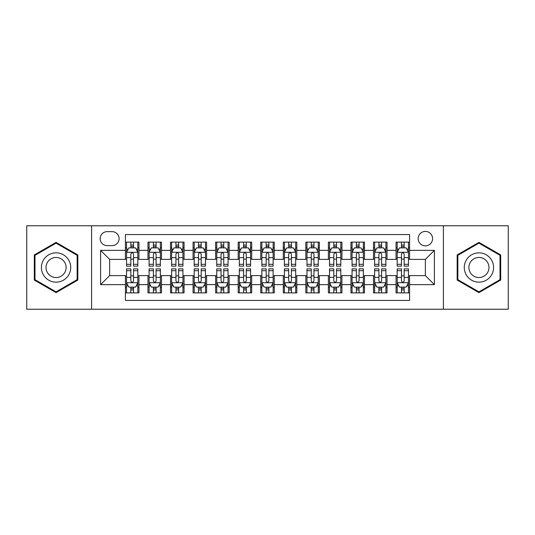 <?xml version="1.0" encoding="UTF-8"?>
<svg xmlns="http://www.w3.org/2000/svg" width="535" height="535" viewBox="0 0 535 535"><rect width="100%" height="100%" fill="white"/><g stroke="black" fill="none" stroke-linecap="round" stroke-linejoin="round"><path stroke-width="0.8" d="M425.372 231.414A7.216 7.216 0 0 0 418.149 238.63A7.216 7.216 0 0 0 425.372 245.853A7.216 7.216 0 0 0 432.588 238.63A7.216 7.216 0 0 0 425.372 231.414M443.408 309.223L508.25 309.223L508.25 225.777L443.408 225.777L443.408 309.223L91.592 309.223L91.592 225.777L26.75 225.777L26.75 309.223L91.592 309.223M409.583 242.128L396.047 242.128L396.047 250.36L387.032 250.36L387.032 259.381L396.047 259.381L396.047 250.36M387.032 250.36L387.032 242.128L373.497 242.128L373.497 250.36L364.475 250.36L364.475 259.381L373.497 259.381L373.497 250.36M364.475 250.36L364.475 242.128L350.947 242.128L350.947 250.36L341.925 250.36L341.925 259.381L350.947 259.381L350.947 250.36M341.925 250.36L341.925 242.128L328.39 242.128L328.39 250.36L319.368 250.36L319.368 259.381L328.39 259.381L328.39 250.36M319.368 250.36L319.368 242.128L305.839 242.128L305.839 250.36L296.818 250.36L296.818 259.381L305.839 259.381L305.839 250.36M296.818 250.36L296.818 242.128L283.289 242.128L283.289 250.36L274.268 250.36L274.268 259.381L283.289 259.381L283.289 250.36M274.268 250.36L274.268 242.128L260.732 242.128L260.732 250.36L251.711 250.36L251.711 259.381L260.732 259.381L260.732 250.36M251.711 250.36L251.711 242.128L238.182 242.128L238.182 250.36L229.161 250.36L229.161 259.381L238.182 259.381L238.182 250.36M229.161 250.36L229.161 242.128L215.632 242.128L215.632 250.36L206.61 250.36L206.61 259.381L215.632 259.381L215.632 250.36M206.61 250.36L206.61 242.128L193.075 242.128L193.075 250.36L184.053 250.36L184.053 259.381L193.075 259.381L193.075 250.36M184.053 250.36L184.053 242.128L170.525 242.128L170.525 250.36L161.503 250.36L161.503 259.381L170.525 259.381L170.525 250.36M161.503 250.36L161.503 242.128L147.968 242.128L147.968 259.381L138.953 259.381L138.953 242.128L125.417 242.128M125.417 292.872L138.953 292.872L138.953 275.619L147.968 275.619L147.968 292.872L161.503 292.872L161.503 275.619L170.525 275.619L170.525 284.64L161.503 284.64M170.525 284.64L170.525 292.872L184.053 292.872L184.053 275.619L193.075 275.619L193.075 284.64L184.053 284.64M193.075 284.64L193.075 292.872L206.61 292.872L206.61 275.619L215.632 275.619L215.632 284.64L206.61 284.64M215.632 284.64L215.632 292.872L229.161 292.872L229.161 275.619L238.182 275.619L238.182 284.64L229.161 284.64M238.182 284.64L238.182 292.872L251.711 292.872L251.711 275.619L260.732 275.619L260.732 284.64L251.711 284.64M260.732 284.64L260.732 292.872L274.268 292.872L274.268 275.619L283.289 275.619L283.289 284.64L274.268 284.64M283.289 284.64L283.289 292.872L296.818 292.872L296.818 275.619L305.839 275.619L305.839 284.64L296.818 284.64M305.839 284.64L305.839 292.872L319.368 292.872L319.368 275.619L328.39 275.619L328.39 284.64L319.368 284.64M328.39 284.64L328.39 292.872L341.925 292.872L341.925 275.619L350.947 275.619L350.947 284.64L341.925 284.64M350.947 284.64L350.947 292.872L364.475 292.872L364.475 275.619L373.497 275.619L373.497 284.64L364.475 284.64M373.497 284.64L373.497 292.872L387.032 292.872L387.032 275.619L396.047 275.619L396.047 284.64L387.032 284.64M107.147 245.625L112.109 245.625A6.988 6.988 0 0 0 119.104 238.63A6.988 6.988 0 0 0 112.109 231.642L107.147 231.642A6.988 6.988 0 0 0 100.159 238.63A6.988 6.988 0 0 0 107.147 245.625M443.408 225.777L91.592 225.777M409.583 250.36L409.583 234.571L125.417 234.571L125.417 259.381L109.628 259.381L109.628 275.619L125.417 275.619L125.417 300.429L409.583 300.429L409.583 275.619L425.372 275.619L425.372 259.381L409.583 259.381L409.583 250.36L434.393 250.36L434.393 284.64L409.583 284.64M125.417 284.64L100.607 284.64L100.607 250.36L125.417 250.36M396.047 284.64L396.047 292.872L409.583 292.872M125.417 247.765L126.548 247.765M130.828 247.765L133.536 247.765M137.823 247.765L138.953 247.765M125.417 259.154L126.548 259.154M130.828 259.154L133.536 259.154M137.823 259.154L138.953 259.154M125.417 275.846L126.548 275.846M130.828 275.846L133.536 275.846M137.823 275.846L138.953 275.846M125.417 287.235L126.548 287.235M130.828 287.235L133.536 287.235M137.823 287.235L138.953 287.235M147.968 259.154L149.098 259.154M153.385 259.154L156.093 259.154M160.373 259.154L161.503 259.154M147.968 247.765L149.098 247.765M153.385 247.765L156.093 247.765M160.373 247.765L161.503 247.765M147.968 275.846L149.098 275.846M153.385 275.846L156.093 275.846M160.373 275.846L161.503 275.846M147.968 287.235L149.098 287.235M153.385 287.235L156.093 287.235M160.373 287.235L161.503 287.235M170.525 275.846L171.648 275.846M175.935 275.846L178.643 275.846M182.93 275.846L184.053 275.846M170.525 287.235L171.648 287.235M175.935 287.235L178.643 287.235M182.93 287.235L184.053 287.235M170.525 247.765L171.648 247.765M175.935 247.765L178.643 247.765M182.93 247.765L184.053 247.765M170.525 259.154L171.648 259.154M175.935 259.154L178.643 259.154M182.93 259.154L184.053 259.154M193.075 275.846L194.205 275.846M198.492 275.846L201.193 275.846M205.48 275.846L206.61 275.846M193.075 287.235L194.205 287.235M198.492 287.235L201.193 287.235M205.48 287.235L206.61 287.235M193.075 247.765L194.205 247.765M198.492 247.765L201.193 247.765M205.48 247.765L206.61 247.765M193.075 259.154L194.205 259.154M198.492 259.154L201.193 259.154M205.48 259.154L206.61 259.154M215.632 275.846L216.755 275.846M221.042 275.846L223.75 275.846M228.03 275.846L229.161 275.846M215.632 287.235L216.755 287.235M221.042 287.235L223.75 287.235M228.03 287.235L229.161 287.235M215.632 247.765L216.755 247.765M221.042 247.765L223.75 247.765M228.03 247.765L229.161 247.765M215.632 259.154L216.755 259.154M221.042 259.154L223.75 259.154M228.03 259.154L229.161 259.154M238.182 275.846L239.312 275.846M243.592 275.846L246.301 275.846M250.587 275.846L251.711 275.846M238.182 287.235L239.312 287.235M243.592 287.235L246.301 287.235M250.587 287.235L251.711 287.235M238.182 247.765L239.312 247.765M243.592 247.765L246.301 247.765M250.587 247.765L251.711 247.765M238.182 259.154L239.312 259.154M243.592 259.154L246.301 259.154M250.587 259.154L251.711 259.154M260.732 275.846L261.862 275.846M266.149 275.846L268.851 275.846M273.138 275.846L274.268 275.846M260.732 287.235L261.862 287.235M266.149 287.235L268.851 287.235M273.138 287.235L274.268 287.235M260.732 247.765L261.862 247.765M266.149 247.765L268.851 247.765M273.138 247.765L274.268 247.765M260.732 259.154L261.862 259.154M266.149 259.154L268.851 259.154M273.138 259.154L274.268 259.154M283.289 275.846L284.413 275.846M288.699 275.846L291.408 275.846M295.688 275.846L296.818 275.846M283.289 287.235L284.413 287.235M288.699 287.235L291.408 287.235M295.688 287.235L296.818 287.235M283.289 247.765L284.413 247.765M288.699 247.765L291.408 247.765M295.688 247.765L296.818 247.765M283.289 259.154L284.413 259.154M288.699 259.154L291.408 259.154M295.688 259.154L296.818 259.154M305.839 275.846L306.97 275.846M311.25 275.846L313.958 275.846M318.245 275.846L319.368 275.846M305.839 287.235L306.97 287.235M311.25 287.235L313.958 287.235M318.245 287.235L319.368 287.235M305.839 247.765L306.97 247.765M311.25 247.765L313.958 247.765M318.245 247.765L319.368 247.765M305.839 259.154L306.97 259.154M311.25 259.154L313.958 259.154M318.245 259.154L319.368 259.154M328.39 275.846L329.52 275.846M333.807 275.846L336.508 275.846M340.795 275.846L341.925 275.846M328.39 287.235L329.52 287.235M333.807 287.235L336.508 287.235M340.795 287.235L341.925 287.235M328.39 247.765L329.52 247.765M333.807 247.765L336.508 247.765M340.795 247.765L341.925 247.765M328.39 259.154L329.52 259.154M333.807 259.154L336.508 259.154M340.795 259.154L341.925 259.154M350.947 275.846L352.07 275.846M356.357 275.846L359.065 275.846M363.352 275.846L364.475 275.846M350.947 287.235L352.07 287.235M356.357 287.235L359.065 287.235M363.352 287.235L364.475 287.235M350.947 247.765L352.07 247.765M356.357 247.765L359.065 247.765M363.352 247.765L364.475 247.765M350.947 259.154L352.07 259.154M356.357 259.154L359.065 259.154M363.352 259.154L364.475 259.154M373.497 275.846L374.627 275.846M378.907 275.846L381.615 275.846M385.902 275.846L387.032 275.846M373.497 287.235L374.627 287.235M378.907 287.235L381.615 287.235M385.902 287.235L387.032 287.235M373.497 247.765L374.627 247.765M378.907 247.765L381.615 247.765M385.902 247.765L387.032 247.765M373.497 259.154L374.627 259.154M378.907 259.154L381.615 259.154M385.902 259.154L387.032 259.154M396.047 275.846L397.177 275.846M401.464 275.846L404.172 275.846M408.452 275.846L409.583 275.846M396.047 287.235L397.177 287.235M401.464 287.235L404.172 287.235M408.452 287.235L409.583 287.235M396.047 247.765L397.177 247.765M401.464 247.765L404.172 247.765M408.452 247.765L409.583 247.765M396.047 259.154L397.177 259.154M401.464 259.154L404.172 259.154M408.452 259.154L409.583 259.154M109.628 259.381L100.607 250.36M109.628 275.619L100.607 284.64M434.393 250.36L425.372 259.381M434.393 284.64L425.372 275.619M56.068 292.632L77.829 280.066L77.829 254.934L56.068 242.368L34.307 254.934L34.307 280.066L56.068 292.632M500.693 254.934L478.932 242.368L457.171 254.934L457.171 280.066L478.932 292.632L500.693 280.066L500.693 254.934M133.536 245.057L130.828 245.057M137.823 264.31L133.536 264.31L133.536 266.149L137.823 266.149L137.823 252.393L135.569 247.879L128.801 247.879L126.548 252.393L126.548 266.149L130.828 266.149L130.828 264.31L126.548 264.31M126.548 252.393L126.548 242.128M137.823 252.393L137.823 242.128M130.828 247.879L130.828 242.128M133.536 242.128L133.536 247.879M133.536 264.31L133.536 254.078C132.633 252.346 131.737 252.346 130.828 254.078L130.828 264.31M130.828 289.943L133.536 289.943M126.548 270.69L130.828 270.69L130.828 268.851L126.548 268.851L126.548 282.607L128.801 287.121L135.569 287.121L137.823 282.607L137.823 268.851L133.536 268.851L133.536 270.69L137.823 270.69M137.823 282.607L137.823 292.872M126.548 282.607L126.548 292.872M133.536 287.121L133.536 292.872M130.828 292.872L130.828 287.121M130.828 270.69L130.828 280.922C131.73 282.654 132.633 282.654 133.536 280.922L133.536 270.69M56.068 252.841A14.659 14.659 0 0 0 41.409 267.5A14.659 14.659 0 0 0 56.068 282.159A14.659 14.659 0 0 0 70.727 267.5A14.659 14.659 0 0 0 56.068 252.841M56.068 257.462A10.038 10.038 0 0 0 46.03 267.5A10.038 10.038 0 0 0 56.068 277.538A10.038 10.038 0 0 0 66.106 267.5A10.038 10.038 0 0 0 56.068 257.462M77.154 279.671L56.068 291.849L34.982 279.671L34.982 255.329L56.068 243.151L77.154 255.329L77.154 279.671M466.239 260.171A14.659 14.659 0 0 0 471.603 280.193A14.659 14.659 0 0 0 491.625 274.829A14.659 14.659 0 0 0 486.261 254.807A14.659 14.659 0 0 0 466.239 260.171M470.238 262.484A10.038 10.038 0 0 0 473.916 276.194A10.038 10.038 0 0 0 487.626 272.516A10.038 10.038 0 0 0 483.948 258.806A10.038 10.038 0 0 0 470.238 262.484M500.018 255.329L500.018 279.671L478.932 291.849L457.846 279.671L457.846 255.329L478.932 243.151L500.018 255.329M156.093 245.057L153.385 245.057M160.373 264.31L156.093 264.31L156.093 266.149L160.373 266.149L160.373 252.393L158.119 247.879L151.351 247.879L149.098 252.393L149.098 266.149L153.385 266.149L153.385 264.31L149.098 264.31M149.098 252.393L149.098 242.128M160.373 252.393L160.373 242.128M153.385 247.879L153.385 242.128M156.093 242.128L156.093 247.879M156.093 264.31L156.093 254.078C155.19 252.346 154.287 252.346 153.385 254.078L153.385 264.31M178.643 245.057L175.935 245.057M182.93 264.31L178.643 264.31L178.643 266.149L182.93 266.149L182.93 252.393L180.669 247.879L173.908 247.879L171.648 252.393L171.648 266.149L175.935 266.149L175.935 264.31L171.648 264.31M171.648 252.393L171.648 242.128M182.93 252.393L182.93 242.128M175.935 247.879L175.935 242.128M178.643 242.128L178.643 247.879M178.643 264.31L178.643 254.078C177.74 252.346 176.838 252.346 175.935 254.078L175.935 264.31M201.193 245.057L198.492 245.057M205.48 264.31L201.193 264.31L201.193 266.149L205.48 266.149L205.48 252.393L203.226 247.879L196.459 247.879L194.205 252.393L194.205 266.149L198.492 266.149L198.492 264.31L194.205 264.31M194.205 252.393L194.205 242.128M205.48 252.393L205.48 242.128M198.492 247.879L198.492 242.128M201.193 242.128L201.193 247.879M201.193 264.31L201.193 254.078C200.297 252.346 199.394 252.346 198.492 254.078L198.492 264.31M223.75 245.057L221.042 245.057M228.03 264.31L223.75 264.31L223.75 266.149L228.03 266.149L228.03 252.393L225.777 247.879L219.009 247.879L216.755 252.393L216.755 266.149L221.042 266.149L221.042 264.31L216.755 264.31M216.755 252.393L216.755 242.128M228.03 252.393L228.03 242.128M221.042 247.879L221.042 242.128M223.75 242.128L223.75 247.879M223.75 264.31L223.75 254.078C222.848 252.346 221.945 252.346 221.042 254.078L221.042 264.31M153.385 289.943L156.093 289.943M149.098 270.69L153.385 270.69L153.385 268.851L149.098 268.851L149.098 282.607L151.351 287.121L158.119 287.121L160.373 282.607L160.373 268.851L156.093 268.851L156.093 270.69L160.373 270.69M160.373 282.607L160.373 292.872M149.098 282.607L149.098 292.872M156.093 287.121L156.093 292.872M153.385 292.872L153.385 287.121M153.385 270.69L153.385 280.922C154.287 282.654 155.183 282.654 156.093 280.922L156.093 270.69M175.935 289.943L178.643 289.943M171.648 270.69L175.935 270.69L175.935 268.851L171.648 268.851L171.648 282.607L173.908 287.121L180.669 287.121L182.93 282.607L182.93 268.851L178.643 268.851L178.643 270.69L182.93 270.69M182.93 282.607L182.93 292.872M171.648 282.607L171.648 292.872M178.643 287.121L178.643 292.872M175.935 292.872L175.935 287.121M175.935 270.69L175.935 280.922C176.838 282.654 177.74 282.654 178.643 280.922L178.643 270.69M198.492 289.943L201.193 289.943M194.205 270.69L198.492 270.69L198.492 268.851L194.205 268.851L194.205 282.607L196.459 287.121L203.226 287.121L205.48 282.607L205.48 268.851L201.193 268.851L201.193 270.69L205.48 270.69M205.48 282.607L205.48 292.872M194.205 282.607L194.205 292.872M201.193 287.121L201.193 292.872M198.492 292.872L198.492 287.121M198.492 270.69L198.492 280.922C199.388 282.654 200.291 282.654 201.193 280.922L201.193 270.69M221.042 289.943L223.75 289.943M216.755 270.69L221.042 270.69L221.042 268.851L216.755 268.851L216.755 282.607L219.009 287.121L225.777 287.121L228.03 282.607L228.03 268.851L223.75 268.851L223.75 270.69L228.03 270.69M228.03 282.607L228.03 292.872M216.755 282.607L216.755 292.872M223.75 287.121L223.75 292.872M221.042 292.872L221.042 287.121M221.042 270.69L221.042 280.922C221.945 282.654 222.848 282.654 223.75 280.922L223.75 270.69M246.301 245.057L243.592 245.057M250.587 264.31L246.301 264.31L246.301 266.149L250.587 266.149L250.587 252.393L248.327 247.879L241.566 247.879L239.312 252.393L239.312 266.149L243.592 266.149L243.592 264.31L239.312 264.31M239.312 252.393L239.312 242.128M250.587 252.393L250.587 242.128M243.592 247.879L243.592 242.128M246.301 242.128L246.301 247.879M246.301 264.31L246.301 254.078C245.398 252.346 244.495 252.346 243.592 254.078L243.592 264.31M243.592 289.943L246.301 289.943M239.312 270.69L243.592 270.69L243.592 268.851L239.312 268.851L239.312 282.607L241.566 287.121L248.327 287.121L250.587 282.607L250.587 268.851L246.301 268.851L246.301 270.69L250.587 270.69M250.587 282.607L250.587 292.872M239.312 282.607L239.312 292.872M246.301 287.121L246.301 292.872M243.592 292.872L243.592 287.121M243.592 270.69L243.592 280.922C244.495 282.654 245.398 282.654 246.301 280.922L246.301 270.69M268.851 245.057L266.149 245.057M273.138 264.31L268.851 264.31L268.851 266.149L273.138 266.149L273.138 252.393L270.884 247.879L264.116 247.879L261.862 252.393L261.862 266.149L266.149 266.149L266.149 264.31L261.862 264.31M261.862 252.393L261.862 242.128M273.138 252.393L273.138 242.128M266.149 247.879L266.149 242.128M268.851 242.128L268.851 247.879M268.851 264.31L268.851 254.078C267.955 252.346 267.052 252.346 266.149 254.078L266.149 264.31M291.408 245.057L288.699 245.057M295.688 264.31L291.408 264.31L291.408 266.149L295.688 266.149L295.688 252.393L293.434 247.879L286.673 247.879L284.413 252.393L284.413 266.149L288.699 266.149L288.699 264.31L284.413 264.31M284.413 252.393L284.413 242.128M295.688 252.393L295.688 242.128M288.699 247.879L288.699 242.128M291.408 242.128L291.408 247.879M291.408 264.31L291.408 254.078C290.505 252.346 289.602 252.346 288.699 254.078L288.699 264.31M313.958 245.057L311.25 245.057M318.245 264.31L313.958 264.31L313.958 266.149L318.245 266.149L318.245 252.393L315.991 247.879L309.223 247.879L306.97 252.393L306.97 266.149L311.25 266.149L311.25 264.31L306.97 264.31M306.97 252.393L306.97 242.128M318.245 252.393L318.245 242.128M311.25 247.879L311.25 242.128M313.958 242.128L313.958 247.879M313.958 264.31L313.958 254.078C313.055 252.346 312.152 252.346 311.25 254.078L311.25 264.31M336.508 245.057L333.807 245.057M340.795 264.31L336.508 264.31L336.508 266.149L340.795 266.149L340.795 252.393L338.541 247.879L331.774 247.879L329.52 252.393L329.52 266.149L333.807 266.149L333.807 264.31L329.52 264.31M329.52 252.393L329.52 242.128M340.795 252.393L340.795 242.128M333.807 247.879L333.807 242.128M336.508 242.128L336.508 247.879M336.508 264.31L336.508 254.078C335.612 252.346 334.709 252.346 333.807 254.078L333.807 264.31M359.065 245.057L356.357 245.057M363.352 264.31L359.065 264.31L359.065 266.149L363.352 266.149L363.352 252.393L361.092 247.879L354.33 247.879L352.07 252.393L352.07 266.149L356.357 266.149L356.357 264.31L352.07 264.31M352.07 252.393L352.07 242.128M363.352 252.393L363.352 242.128M356.357 247.879L356.357 242.128M359.065 242.128L359.065 247.879M359.065 264.31L359.065 254.078C358.162 252.346 357.26 252.346 356.357 254.078L356.357 264.31M266.149 289.943L268.851 289.943M261.862 270.69L266.149 270.69L266.149 268.851L261.862 268.851L261.862 282.607L264.116 287.121L270.884 287.121L273.138 282.607L273.138 268.851L268.851 268.851L268.851 270.69L273.138 270.69M273.138 282.607L273.138 292.872M261.862 282.607L261.862 292.872M268.851 287.121L268.851 292.872M266.149 292.872L266.149 287.121M266.149 270.69L266.149 280.922C267.045 282.654 267.948 282.654 268.851 280.922L268.851 270.69M288.699 289.943L291.408 289.943M284.413 270.69L288.699 270.69L288.699 268.851L284.413 268.851L284.413 282.607L286.673 287.121L293.434 287.121L295.688 282.607L295.688 268.851L291.408 268.851L291.408 270.69L295.688 270.69M295.688 282.607L295.688 292.872M284.413 282.607L284.413 292.872M291.408 287.121L291.408 292.872M288.699 292.872L288.699 287.121M288.699 270.69L288.699 280.922C289.602 282.654 290.505 282.654 291.408 280.922L291.408 270.69M311.25 289.943L313.958 289.943M306.97 270.69L311.25 270.69L311.25 268.851L306.97 268.851L306.97 282.607L309.223 287.121L315.991 287.121L318.245 282.607L318.245 268.851L313.958 268.851L313.958 270.69L318.245 270.69M318.245 282.607L318.245 292.872M306.97 282.607L306.97 292.872M313.958 287.121L313.958 292.872M311.25 292.872L311.25 287.121M311.25 270.69L311.25 280.922C312.152 282.654 313.055 282.654 313.958 280.922L313.958 270.69M333.807 289.943L336.508 289.943M329.52 270.69L333.807 270.69L333.807 268.851L329.52 268.851L329.52 282.607L331.774 287.121L338.541 287.121L340.795 282.607L340.795 268.851L336.508 268.851L336.508 270.69L340.795 270.69M340.795 282.607L340.795 292.872M329.52 282.607L329.52 292.872M336.508 287.121L336.508 292.872M333.807 292.872L333.807 287.121M333.807 270.69L333.807 280.922C334.703 282.654 335.605 282.654 336.508 280.922L336.508 270.69M356.357 289.943L359.065 289.943M352.07 270.69L356.357 270.69L356.357 268.851L352.07 268.851L352.07 282.607L354.33 287.121L361.092 287.121L363.352 282.607L363.352 268.851L359.065 268.851L359.065 270.69L363.352 270.69M363.352 282.607L363.352 292.872M352.07 282.607L352.07 292.872M359.065 287.121L359.065 292.872M356.357 292.872L356.357 287.121M356.357 270.69L356.357 280.922C357.26 282.654 358.162 282.654 359.065 280.922L359.065 270.69M381.615 245.057L378.907 245.057M385.902 264.31L381.615 264.31L381.615 266.149L385.902 266.149L385.902 252.393L383.648 247.879L376.881 247.879L374.627 252.393L374.627 266.149L378.907 266.149L378.907 264.31L374.627 264.31M374.627 252.393L374.627 242.128M385.902 252.393L385.902 242.128M378.907 247.879L378.907 242.128M381.615 242.128L381.615 247.879M381.615 264.31L381.615 254.078C380.713 252.346 379.817 252.346 378.907 254.078L378.907 264.31M378.907 289.943L381.615 289.943M374.627 270.69L378.907 270.69L378.907 268.851L374.627 268.851L374.627 282.607L376.881 287.121L383.648 287.121L385.902 282.607L385.902 268.851L381.615 268.851L381.615 270.69L385.902 270.69M385.902 282.607L385.902 292.872M374.627 282.607L374.627 292.872M381.615 287.121L381.615 292.872M378.907 292.872L378.907 287.121M378.907 270.69L378.907 280.922C379.81 282.654 380.713 282.654 381.615 280.922L381.615 270.69M404.172 245.057L401.464 245.057M408.452 264.31L404.172 264.31L404.172 266.149L408.452 266.149L408.452 252.393L406.199 247.879L399.431 247.879L397.177 252.393L397.177 266.149L401.464 266.149L401.464 264.31L397.177 264.31M397.177 252.393L397.177 242.128M408.452 252.393L408.452 242.128M401.464 247.879L401.464 242.128M404.172 242.128L404.172 247.879M404.172 264.31L404.172 254.078C403.27 252.346 402.367 252.346 401.464 254.078L401.464 264.31M401.464 289.943L404.172 289.943M397.177 270.69L401.464 270.69L401.464 268.851L397.177 268.851L397.177 282.607L399.431 287.121L406.199 287.121L408.452 282.607L408.452 268.851L404.172 268.851L404.172 270.69L408.452 270.69M408.452 282.607L408.452 292.872M397.177 282.607L397.177 292.872M404.172 287.121L404.172 292.872M401.464 292.872L401.464 287.121M401.464 270.69L401.464 280.922C402.367 282.654 403.263 282.654 404.172 280.922L404.172 270.69M147.968 284.64L138.953 284.64M147.968 250.36L138.953 250.36M137.762 252.279L126.601 252.279M126.548 249.123L128.179 249.123M136.184 249.123L137.823 249.123M130.828 257.616L126.548 257.616M137.823 257.616L133.536 257.616M133.536 246.495L130.828 246.495M126.601 282.721L137.762 282.721M137.823 285.877L136.184 285.877M128.179 285.877L126.548 285.877M133.536 277.384L137.823 277.384M126.548 277.384L130.828 277.384M130.828 288.505L133.536 288.505M160.319 252.279L149.158 252.279M149.098 249.123L150.736 249.123M158.741 249.123L160.373 249.123M153.385 257.616L149.098 257.616M160.373 257.616L156.093 257.616M156.093 246.495L153.385 246.495M182.87 252.279L171.708 252.279M171.648 249.123L173.286 249.123M181.291 249.123L182.93 249.123M175.935 257.616L171.648 257.616M182.93 257.616L178.643 257.616M178.643 246.495L175.935 246.495M205.427 252.279L194.258 252.279M194.205 249.123L195.837 249.123M203.848 249.123L205.48 249.123M198.492 257.616L194.205 257.616M205.48 257.616L201.193 257.616M201.193 246.495L198.492 246.495M227.977 252.279L216.815 252.279M216.755 249.123L218.394 249.123M226.399 249.123L228.03 249.123M221.042 257.616L216.755 257.616M228.03 257.616L223.75 257.616M223.75 246.495L221.042 246.495M149.158 282.721L160.319 282.721M160.373 285.877L158.741 285.877M150.736 285.877L149.098 285.877M156.093 277.384L160.373 277.384M149.098 277.384L153.385 277.384M153.385 288.505L156.093 288.505M171.708 282.721L182.87 282.721M182.93 285.877L181.291 285.877M173.286 285.877L171.648 285.877M178.643 277.384L182.93 277.384M171.648 277.384L175.935 277.384M175.935 288.505L178.643 288.505M194.258 282.721L205.427 282.721M205.48 285.877L203.848 285.877M195.837 285.877L194.205 285.877M201.193 277.384L205.48 277.384M194.205 277.384L198.492 277.384M198.492 288.505L201.193 288.505M216.815 282.721L227.977 282.721M228.03 285.877L226.399 285.877M218.394 285.877L216.755 285.877M223.75 277.384L228.03 277.384M216.755 277.384L221.042 277.384M221.042 288.505L223.75 288.505M250.527 252.279L239.366 252.279M239.312 249.123L240.944 249.123M248.949 249.123L250.587 249.123M243.592 257.616L239.312 257.616M250.587 257.616L246.301 257.616M246.301 246.495L243.592 246.495M239.366 282.721L250.527 282.721M250.587 285.877L248.949 285.877M240.944 285.877L239.312 285.877M246.301 277.384L250.587 277.384M239.312 277.384L243.592 277.384M243.592 288.505L246.301 288.505M273.084 252.279L261.916 252.279M261.862 249.123L263.494 249.123M271.506 249.123L273.138 249.123M266.149 257.616L261.862 257.616M273.138 257.616L268.851 257.616M268.851 246.495L266.149 246.495M295.634 252.279L284.473 252.279M284.413 249.123L286.051 249.123M294.056 249.123L295.688 249.123M288.699 257.616L284.413 257.616M295.688 257.616L291.408 257.616M291.408 246.495L288.699 246.495M318.185 252.279L307.023 252.279M306.97 249.123L308.601 249.123M316.606 249.123L318.245 249.123M311.25 257.616L306.97 257.616M318.245 257.616L313.958 257.616M313.958 246.495L311.25 246.495M340.741 252.279L329.573 252.279M329.52 249.123L331.152 249.123M339.163 249.123L340.795 249.123M333.807 257.616L329.52 257.616M340.795 257.616L336.508 257.616M336.508 246.495L333.807 246.495M363.292 252.279L352.13 252.279M352.07 249.123L353.709 249.123M361.713 249.123L363.352 249.123M356.357 257.616L352.07 257.616M363.352 257.616L359.065 257.616M359.065 246.495L356.357 246.495M261.916 282.721L273.084 282.721M273.138 285.877L271.506 285.877M263.494 285.877L261.862 285.877M268.851 277.384L273.138 277.384M261.862 277.384L266.149 277.384M266.149 288.505L268.851 288.505M284.473 282.721L295.634 282.721M295.688 285.877L294.056 285.877M286.051 285.877L284.413 285.877M291.408 277.384L295.688 277.384M284.413 277.384L288.699 277.384M288.699 288.505L291.408 288.505M307.023 282.721L318.185 282.721M318.245 285.877L316.606 285.877M308.601 285.877L306.97 285.877M313.958 277.384L318.245 277.384M306.97 277.384L311.25 277.384M311.25 288.505L313.958 288.505M329.573 282.721L340.741 282.721M340.795 285.877L339.163 285.877M331.152 285.877L329.52 285.877M336.508 277.384L340.795 277.384M329.52 277.384L333.807 277.384M333.807 288.505L336.508 288.505M352.13 282.721L363.292 282.721M363.352 285.877L361.713 285.877M353.709 285.877L352.07 285.877M359.065 277.384L363.352 277.384M352.07 277.384L356.357 277.384M356.357 288.505L359.065 288.505M385.842 252.279L374.681 252.279M374.627 249.123L376.259 249.123M384.264 249.123L385.902 249.123M378.907 257.616L374.627 257.616M385.902 257.616L381.615 257.616M381.615 246.495L378.907 246.495M374.681 282.721L385.842 282.721M385.902 285.877L384.264 285.877M376.259 285.877L374.627 285.877M381.615 277.384L385.902 277.384M374.627 277.384L378.907 277.384M378.907 288.505L381.615 288.505M408.399 252.279L397.237 252.279M397.177 249.123L398.816 249.123M406.821 249.123L408.452 249.123M401.464 257.616L397.177 257.616M408.452 257.616L404.172 257.616M404.172 246.495L401.464 246.495M397.237 282.721L408.399 282.721M408.452 285.877L406.821 285.877M398.816 285.877L397.177 285.877M404.172 277.384L408.452 277.384M397.177 277.384L401.464 277.384M401.464 288.505L404.172 288.505"/></g></svg>
